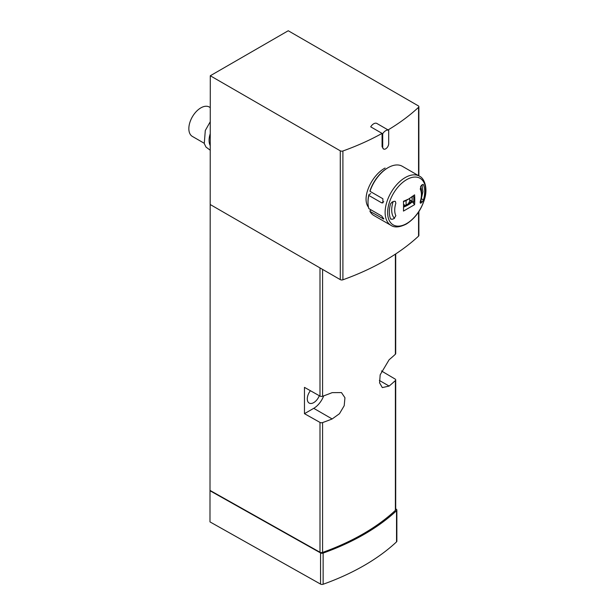 <?xml version="1.0" encoding="UTF-8"?>
<svg xmlns="http://www.w3.org/2000/svg" width="615" height="615" viewBox="0 0 615 615"><rect width="100%" height="100%" fill="white"/><g stroke="black" fill="none" stroke-linecap="round" stroke-linejoin="round"><path stroke-width="0.92" d="M209.984 490.739L320.546 552.923L320.546 584.089L209.984 521.897L210.284 75.76L340.287 150.821A2.122 1.222 0 0 0 342.901 150.99A234.507 135.392 0 0 0 382.076 133.394L382.076 146.724L383.576 149.03A4.244 2.445 120 0 0 386.85 147.892A4.244 2.445 120 0 0 388.695 143.626L388.695 130.295A6.358 3.675 120 0 0 382.699 133.755L382.699 147.085A4.244 2.445 120 0 0 383.576 149.03M210.284 204.564L340.287 279.625A2.122 1.222 0 0 0 342.901 279.794A234.507 135.392 0 0 0 418.554 236.122A2.122 1.222 0 0 0 418.869 235.476L418.869 211.583M382.699 133.755L370.707 126.828A6.358 3.675 120 0 1 376.703 123.369L388.073 129.934A234.507 135.392 0 0 0 418.554 107.317A2.122 1.222 0 0 0 418.869 106.672A2.122 1.222 0 0 0 418.246 105.811L288.243 30.75L210.284 75.76M368.5 207.309C361.005 197.707 371.967 174.898 385.098 168.033M381.454 370.96L395.099 379.048A2.122 1.222 180 0 1 395.706 379.901A2.122 1.222 180 0 1 395.384 380.547A224.752 129.757 180 0 1 389.126 386.066L382.322 387.596L379.586 382.853L380.178 374.804L389.126 359.752A224.752 129.757 0 0 0 395.384 354.232A2.122 1.222 0 0 0 395.706 353.587L395.706 253.941M210.284 490.562L319.992 552.255A2.122 1.222 0 0 0 322.583 552.424A224.752 129.757 0 0 0 395.384 510.389A2.122 1.222 0 0 0 395.706 509.743L395.706 379.901M304.463 413.68L304.463 387.365L319.992 396.098A2.122 1.222 0 0 0 322.583 396.268A224.752 129.757 0 0 0 332.146 392.647L341.463 392.578L344.946 397.751L344.2 405.708L339.465 413.711L332.146 418.961A224.752 129.757 180 0 1 322.583 422.582A2.122 1.222 180 0 1 319.992 422.413L304.463 413.68L313.735 408.329A16.113 9.302 120 0 0 323.675 395.876M319.3 395.714A9.117 5.266 -60 0 1 313.735 402.617A9.117 5.266 -60 0 1 309.176 403.071A9.117 5.266 -60 0 1 310.406 390.717M320.546 552.923A2.122 1.222 0 0 0 323.136 553.085A226.028 130.495 0 0 0 396.537 510.711A2.122 1.222 0 0 0 396.86 510.066A2.122 1.222 0 0 0 396.252 509.212L395.706 508.882M320.546 584.089A2.122 1.222 0 0 0 323.136 584.25A226.028 130.495 0 0 0 396.537 541.869A2.122 1.222 0 0 0 396.86 541.231L396.86 510.066M210.284 107.594L209.315 107.033A16.959 9.794 120 0 0 200.836 107.879A16.959 9.794 120 0 0 189.758 122.823A16.959 9.794 120 0 0 192.357 136.415L204.18 143.241M210.284 133.609A16.959 9.794 120 0 0 210.284 145.678M409.69 200.421L411.696 201.582M408.268 203.757A8.479 4.897 120 0 0 409.69 201.113L409.69 198.491M406.092 205.026L406.092 200.498M403.54 204.418L405.323 205.448M388.073 129.934L388.695 130.295M403.548 207.14A28.836 16.651 180 0 0 412.342 201.758L413.764 202.243L413.764 196.708L412.78 196.37M409.283 198.73L403.455 201.282A94.041 38.968 -108.8 0 1 403.455 211.083L414.595 204.657A94.041 66.159 -134.4 0 0 414.595 194.855L407.891 199.544A28.836 16.651 180 0 1 403.471 201.635M403.555 206.402A91.958 53.09 0 0 0 412.119 201.29L413.764 202.243M412.119 201.29A91.704 52.944 -120 0 0 412.142 196.854M423.158 184.392L423.458 184.761L422.305 184.615A94.825 54.743 180 0 1 421.16 185.638L420.26 189.136A18.873 10.893 -60 0 1 420.26 201.589L420.36 203.204L421.16 202.95A94.825 54.743 0 0 0 422.305 201.928L421.021 201.182M423.458 184.761A25.023 14.445 -60 0 1 423.458 199.898L422.305 201.928M390.594 203.734L392.224 201.981A94.825 54.743 180 0 0 394.007 201.32L395.322 201.366L395.852 203.234A18.873 10.893 -60 0 0 395.852 215.681L394.007 218.632A94.825 54.743 0 0 1 392.224 219.294L390.594 218.871A25.023 14.445 -60 0 1 390.594 203.734M390.963 219.271L390.594 218.871M369.984 211.383L383.722 219.032L381.723 216.034L368.831 208.593A28.413 16.405 -60 0 1 368.008 202.489A28.413 16.405 -60 0 1 368.831 195.432L381.723 202.873L382.907 202.865L382.884 198.745L369.984 191.303L370.053 190.573A27.567 15.913 -60 0 1 387.496 168.033L388.096 167.687A28.413 16.405 -60 0 1 402.302 166.281L419.422 176.167A28.413 16.405 -60 0 0 391.009 192.564A28.413 16.405 -60 0 0 391.009 225.374L373.889 215.496A28.413 16.405 -60 0 1 369.984 211.383L370.053 210.653L371.229 209.976M369.984 191.303A28.413 16.405 -60 0 1 388.096 167.687M368.008 202.489L368.008 201.797A27.567 15.913 -60 0 1 368.862 194.724L368.831 195.432M370.753 193.633L368.862 194.724M412.088 196.9L412.119 201.259M412.088 201.274L409.69 199.89M412.342 201.758L414.595 204.657M342.901 279.794L342.901 150.99M418.554 236.122L418.554 212.067M418.554 175.659L418.554 107.317M395.384 380.547L395.384 510.389M322.583 422.582L322.583 552.424M319.992 422.413L319.992 552.255M319.992 267.902L319.992 396.098M322.583 269.401L322.583 396.268M395.384 254.149L395.384 354.232M313.735 408.329L332.146 418.961M379.378 380.447L389.126 386.066M323.136 553.085L323.136 584.25M396.537 510.711L396.537 541.869M340.287 279.625L340.287 150.821M393.154 201.635A21.202 12.239 120 0 0 394.492 218.387M421.275 196.846A21.202 12.239 120 0 0 420.499 186.568M382.076 146.724L382.699 147.085M406.653 223.553A26.891 15.521 -60 0 1 390.187 200.129A26.891 15.521 -60 0 1 423.12 181.118A26.891 15.521 -60 0 1 406.653 223.553M423.458 199.898L421.744 198.906M382.884 218.832L383.737 218.34M381.723 202.873L383.737 201.72M421.16 202.95L420.107 202.35M418.869 175.844L418.869 106.672M210.284 150.252L205.994 147.077L204.272 143.572L205.295 130.518L210.284 121.678M420.499 202.573L422.912 191.696L422.044 184.846M391.009 225.374C394.576 227.804 399.665 227.373 406.277 224.075C415.356 218.287 421.552 209.615 424.865 198.053C427.925 186.937 423.812 177.858 419.422 176.167"/></g></svg>
